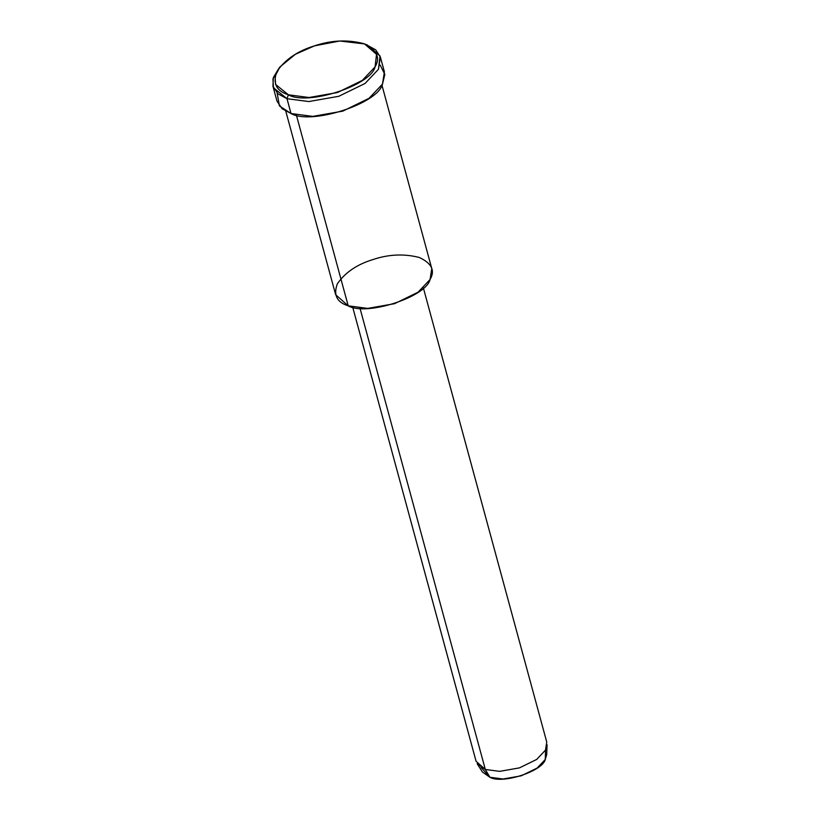 <?xml version="1.0" encoding="UTF-8"?>
<svg xmlns="http://www.w3.org/2000/svg" width="820" height="820" viewBox="0 0 820 820"><rect width="100%" height="100%" fill="white"/><g stroke="black" fill="none" stroke-linecap="round" stroke-linejoin="round"><path stroke-width="1.23" d="M279.968 66.902L272.937 78.986L273.439 87.73L286.99 98.697L288.404 94.802L275.571 84.419L275.1 76.137L279.968 66.902L295.456 54.243L314.511 45.848L339.798 41L364.531 43.931L376.544 54.315L375.058 66.922L362.368 80.36L337.471 92.527L309.048 97.518L288.404 94.802L286.99 98.697L308.771 101.557L338.783 96.299L365.064 83.456L378.461 69.269L380.029 55.955L367.339 44.997L364.531 43.931M352.672 307.09L476.082 761.288L485.317 769.467L489.909 777.268L503.101 779L521.264 775.812L537.172 768.043L545.279 759.453L546.714 754.523L547.063 744.755L545.495 750.105L536.68 759.443L519.398 767.889L499.646 771.353L485.317 769.467L477.168 763.738L482.416 771.999L489.909 777.268L485.317 769.467L499.646 771.353L519.398 767.889L536.68 759.443L545.495 750.105L546.755 742.079L423.356 287.882M545.556 750.003L545.279 759.453C542.614 771.333 501.932 784.412 489.909 777.268L481.125 767.51M485.317 769.467L359.99 308.187L485.317 769.467M285.79 111.212L335.646 294.708L348.213 305.829L296.368 115.005L348.213 305.829C336.805 302.262 333.197 294.913 337.368 283.792C345.148 272.496 356.977 264.44 372.864 259.602C388.516 254.292 403.963 253.575 419.215 257.459C431.699 263.23 435.317 270.569 430.059 279.507C426.123 297.055 365.986 316.407 348.213 305.829L367.708 308.402L394.563 303.687L418.077 292.197L430.059 279.507L431.781 268.591L381.925 85.095M380.183 65.077L384.836 74.415L382.489 84.091C378.092 103.709 310.882 125.327 291.018 113.519L279.405 105.923L277.16 93.07M365.884 44.475L375.714 49.846L380.377 57.072L378.461 69.269L365.064 83.456L338.783 96.299L308.771 101.557L286.99 98.697L278.082 93.89L272.947 86.254L273.357 77.531L279.077 68.06M272.947 86.254L276.976 101.075L282.111 108.711L291.018 113.519L286.99 98.697L291.018 113.519L312.799 116.389L342.811 111.12L369.092 98.277L382.489 84.091L384.406 71.893L380.377 57.072M288.404 94.802C307.223 105.995 370.896 85.505 375.058 66.922C380.623 57.472 376.8 49.692 363.578 43.583C347.434 39.473 331.075 40.231 314.511 45.848C297.691 50.973 285.155 59.501 276.924 71.463C272.496 83.24 276.33 91.02 288.404 94.802"/></g></svg>
